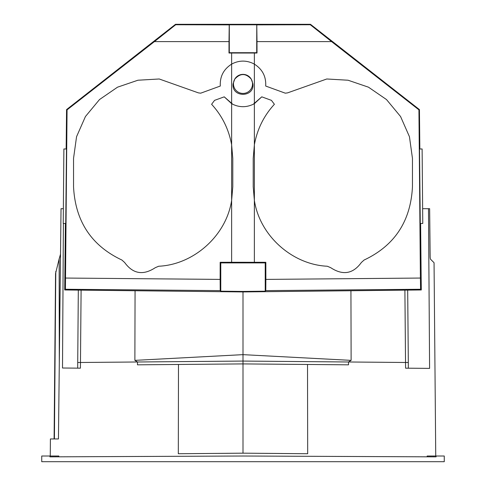 <?xml version="1.0" encoding="UTF-8"?>
<svg xmlns="http://www.w3.org/2000/svg" width="486" height="486" viewBox="0 0 486 486"><rect width="100%" height="100%" fill="white"/><g stroke="black" fill="none" stroke-linecap="round" stroke-linejoin="round"><path stroke-width="0.73" d="M407.687 290.112L408.319 362.507L405.531 362.483L404.899 290.142M62.737 368.017L80.415 368.169L80.469 362.483L77.681 362.507L243 361.068L137.514 361.985L134.877 360.363L243 354.646L243 361.068L348.492 361.985L351.123 360.363L243 354.646L243 291.934L421.289 289.96L420.609 223.469M78.313 290.112L77.681 368.145L80.415 368.169M80.469 362.483L81.101 290.142M135.065 290.737L134.877 360.363M350.935 290.737L351.123 360.363M50.258 456.014L50.41 438.955L54.104 438.955L55.55 273.557L59.146 258.947L59.304 362.58M60.519 254.154L59.146 258.947M50.41 438.955L58.448 438.955L54.414 438.955L55.787 271.449M433.81 262.483L430.408 259.081L430.165 257.24L429.642 208.694L428.494 208.694L429.594 368.382L405.585 368.175L408.319 368.2L408.319 362.507L405.531 362.483L405.585 368.175M63.368 208.694L61.029 208.694L58.448 438.955M436.07 456.014L444.265 456.014L444.265 461.7L41.735 461.7L41.735 456.014L49.93 456.014L49.93 456.858L243 456.014L436.07 456.858L436.07 456.014L427.164 456.014L427.17 456.816M80.664 362.483L82.371 362.471M49.93 456.014L58.836 456.014L58.83 456.816M137.514 361.985L137.465 364.828L178.484 364.47L178.319 453.736L243 453.171L307.681 453.736L307.517 364.47L348.535 364.828L348.486 361.985L405.531 362.483M62.506 368.017L63.393 223.451M178.484 364.47L243 363.911L307.517 364.47M243 453.171L243 361.068L348.486 361.985M428.494 208.694L422.632 208.694M403.629 362.471L405.336 362.483M251.25 79.127L252.92 83.896C254.512 97.783 231.488 97.783 233.08 83.896L234.75 79.127C240.248 73.052 245.752 73.052 251.25 79.127A9.532 9.532 0 0 1 243 93.427A9.532 9.532 0 0 1 234.75 79.127A9.532 9.532 0 0 1 251.25 79.127M256.991 41.614L256.778 24.877L310.311 24.75L331.592 41.614L256.991 41.614L257.009 53.023L254.372 53.029L254.372 64.134C262.428 69.249 266.2 76.557 265.696 86.046L285.294 93.178L287.548 92.887L285.294 93.178L265.696 86.046C266.213 76.581 262.44 69.279 254.372 64.134L253.255 63.538L254.372 64.134L254.372 103.658L261.772 96.842L271.443 100.359L274.396 104.296L271.443 100.359L261.772 96.842L253.255 104.259C246.414 107.497 239.574 107.497 232.745 104.259L224.228 96.842L214.557 100.359L211.604 104.296C222.12 115.723 228.791 129.233 231.628 144.816L231.628 200.366L232.788 186.806L232.788 158.375L231.628 144.816C228.791 129.233 222.12 115.723 211.604 104.296L214.557 100.359L224.228 96.842L231.628 103.658L231.628 144.816L232.788 158.375L232.788 186.806L231.628 200.366L231.628 262.27L265.836 262.294L265.866 279.401L420.396 278.053L420.584 289.267L265.793 290.616L265.866 279.401M254.372 53.029L231.628 53.029L231.628 64.134C223.56 69.279 219.787 76.581 220.304 86.046L200.706 93.178L198.452 92.887L159.22 78.987L137.927 80.226L117.521 87.182L99.496 99.563L85.433 116.531L76.557 136.694L73.544 158.375L73.544 186.806C75.306 221.27 91.423 245.679 121.907 260.034L124.641 262.501C132.951 273.928 143.182 275.647 155.32 267.665L158.703 266.237C193.458 264.688 226.269 235.898 231.628 200.366C226.269 235.898 193.458 264.688 158.703 266.237L155.32 267.665C143.182 275.647 132.951 273.928 124.641 262.501L121.907 260.034C91.423 245.679 75.306 221.27 73.544 186.806L73.544 158.375L76.557 136.694L85.433 116.531L99.496 99.563L117.521 87.182L137.927 80.226L159.22 78.987L198.452 92.887L200.706 93.178L220.304 86.046C219.787 76.581 223.56 69.279 231.628 64.134L232.745 63.538C239.568 60.3 246.408 60.3 253.255 63.538C246.408 60.3 239.568 60.3 232.745 63.538L231.628 64.134L231.628 103.658L232.745 104.259C239.574 107.497 246.414 107.497 253.255 104.259L254.372 103.658L254.372 144.816C257.209 129.233 263.88 115.723 274.396 104.296C263.868 115.741 257.197 129.246 254.372 144.816L254.372 200.366L253.212 186.806L253.212 158.375L254.372 144.816L253.212 158.375L253.212 186.806L254.372 200.366L254.372 262.27M327.297 266.237C292.542 264.688 259.731 235.898 254.372 200.366C259.761 235.965 292.554 264.67 327.297 266.237L330.68 267.665L327.297 266.237M361.359 262.501C353.049 273.928 342.818 275.647 330.68 267.665C342.818 275.647 353.049 273.928 361.359 262.501L364.093 260.034L361.359 262.501M412.456 186.806C410.694 221.27 394.577 245.679 364.093 260.034C394.577 245.679 410.694 221.27 412.456 186.806L412.456 158.375L409.443 136.694L400.567 116.531L386.504 99.563L368.479 87.182L348.073 80.226L326.78 78.987L287.548 92.887L326.78 78.987L348.073 80.226L368.479 87.182L386.504 99.563L400.567 116.531L409.443 136.694L412.456 158.375L412.456 186.806M331.592 41.614L418.932 109.854L420.396 278.053M231.628 53.029L228.991 53.023L229.009 41.614L154.408 41.614L175.689 24.75L229.222 24.877L229.009 41.614M65.604 278.053L220.134 279.401L220.207 290.616L65.416 289.267L67.068 109.854L154.408 41.614M220.134 279.401L220.164 262.294L231.628 262.27M265.793 290.616L265.228 291.187L265.228 262.902L220.772 262.902L220.164 262.294M265.228 262.902L265.836 262.294M420.269 223.475L419.503 148.995L422.115 148.971L422.765 223.451L420.269 223.475M420.584 289.267L421.289 289.96M419.849 148.989L419.442 109.599L310.469 24.3L175.531 24.3L66.558 109.599L66.151 148.989M418.932 109.854L419.442 109.599M310.311 24.75L310.469 24.3M256.699 24.798L229.301 24.798L229.301 52.713L256.699 52.713L256.778 24.877M256.699 52.713L257.009 53.023M229.301 52.713L228.991 53.023M175.689 24.75L175.531 24.3M67.068 109.854L66.558 109.599M65.416 289.267L64.711 289.96L243 291.934L243 291.436L220.772 291.187L220.207 290.616M65.391 223.469L64.711 289.96M65.732 223.475L66.497 148.995L63.885 148.971L63.235 223.451L65.732 223.475M220.772 262.902L220.772 291.187M265.228 291.187L243 291.436M434.053 262.726L435.742 456.014"/></g></svg>
